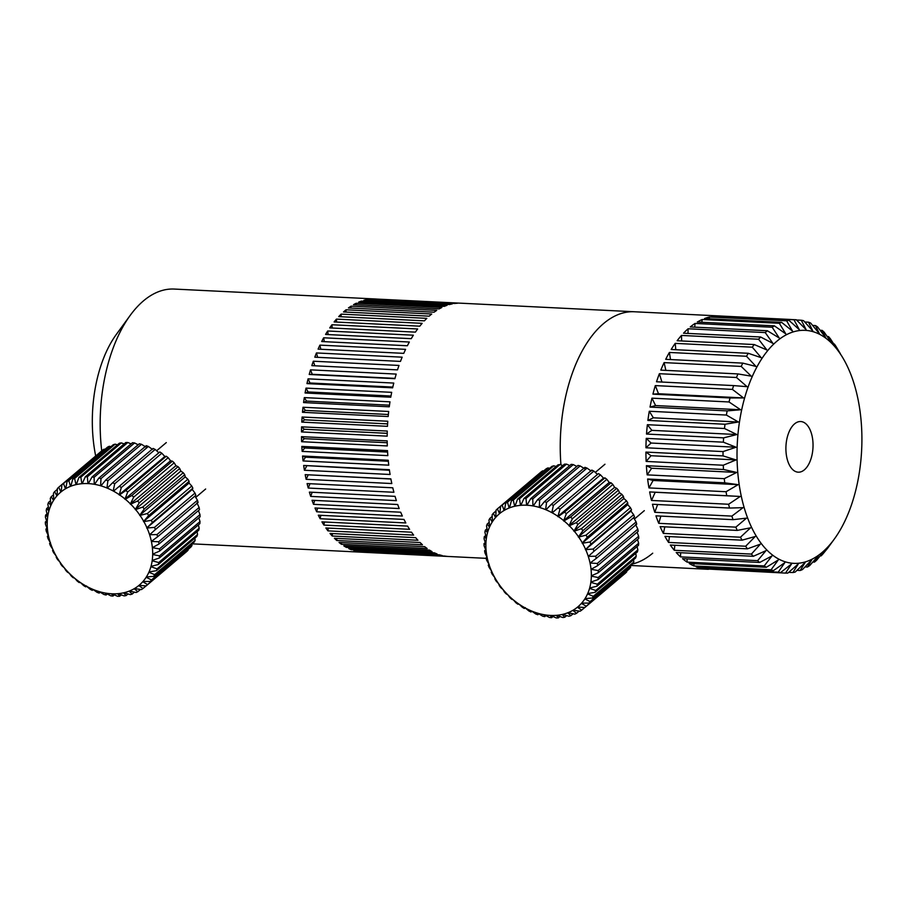 <?xml version="1.0" encoding="UTF-8"?>
<svg xmlns="http://www.w3.org/2000/svg" width="907" height="907" viewBox="0 0 907 907"><rect width="100%" height="100%" fill="white"/><g stroke="black" fill="none" stroke-linecap="round" stroke-linejoin="round"><path stroke-width="1.36" d="M834.247 539.166A116.652 62.254 92.8 0 0 843.17 358.412A116.652 62.254 92.8 0 0 776.834 341.247A116.652 62.254 92.8 0 0 741.268 496.163A116.652 62.254 92.8 0 0 822.105 552.454A116.652 62.254 92.8 0 0 834.247 539.166L828.715 546.774A126.799 67.674 -87.2 0 1 827.569 548.304L823.227 553.61A126.799 67.674 -87.2 0 1 821.175 555.855L824.746 550.277L816.583 560.288A126.799 67.674 -87.2 0 1 815.506 561.218A126.799 67.674 -87.2 0 1 814.429 562.113L818.409 555.651L809.645 565.628A126.799 67.674 -87.2 0 1 807.411 567.022L811.833 559.744L802.48 569.562A126.799 67.674 -87.2 0 1 800.189 570.503L805.11 562.521L795.178 572.068A126.799 67.674 -87.2 0 1 792.865 572.544L798.307 563.939L787.832 573.088A126.799 67.674 -87.2 0 1 785.519 573.099L791.516 563.984L780.519 572.623A126.799 67.674 -87.2 0 1 778.24 572.17L784.804 562.657L773.32 570.684A126.799 67.674 -87.2 0 1 771.097 569.777L778.263 559.97L766.336 567.283A126.799 67.674 -87.2 0 1 764.193 565.923L771.959 555.957L759.647 562.476A126.799 67.674 -87.2 0 1 757.606 560.673L765.973 550.662L753.309 556.297A126.799 67.674 -87.2 0 1 751.404 554.086L760.372 544.155L747.425 548.837A126.799 67.674 -87.2 0 1 745.667 546.241L755.225 536.502L742.039 540.175A126.799 67.674 -87.2 0 1 740.463 537.216L750.588 527.795L737.232 530.414A126.799 67.674 -87.2 0 1 735.849 527.137L746.506 518.146L733.049 519.666A126.799 67.674 -87.2 0 1 731.881 516.106L743.048 507.659L729.557 508.056A126.799 67.674 -87.2 0 1 728.604 504.258L740.237 496.458L726.768 495.732A126.799 67.674 -87.2 0 1 726.053 491.73L738.117 484.667L724.75 482.819A126.799 67.674 -87.2 0 1 724.262 478.669L736.711 472.445L723.491 469.486A126.799 67.674 -87.2 0 1 723.264 465.234L736.031 459.917L723.026 455.892A126.799 67.674 -87.2 0 1 723.049 451.584L736.087 447.23L723.355 442.174A126.799 67.674 -87.2 0 1 723.627 437.866L736.881 434.544L724.489 428.512A126.799 67.674 -87.2 0 1 724.999 424.249L738.4 422.004L726.394 415.055A126.799 67.674 -87.2 0 1 727.142 410.894L740.622 409.76L729.047 401.971A126.799 67.674 -87.2 0 1 730.033 397.958L743.525 397.935L732.437 389.409A126.799 67.674 -87.2 0 1 733.638 385.588L747.085 386.688L736.507 377.505A126.799 67.674 -87.2 0 1 737.913 373.922L751.245 376.156L741.212 366.417A126.799 67.674 -87.2 0 1 742.81 363.117L755.973 366.439L746.506 356.27A126.799 67.674 -87.2 0 1 748.275 353.288L761.188 357.675L752.311 347.177A126.799 67.674 -87.2 0 1 754.239 344.547L766.857 349.955L758.581 339.241A126.799 67.674 -87.2 0 1 760.633 337.007L772.9 343.368L765.225 332.574A126.799 67.674 -87.2 0 1 766.29 331.645A126.799 67.674 -87.2 0 1 767.379 330.749L690.261 326.939A126.799 67.674 92.8 0 1 695.057 323.436L772.163 327.234A126.799 67.674 -87.2 0 1 774.397 325.84L697.29 322.042A126.799 67.674 92.8 0 1 702.222 319.491L779.328 323.289A126.799 67.674 -87.2 0 1 781.607 322.348L704.501 318.55A126.799 67.674 92.8 0 1 709.512 316.997L786.63 320.795A126.799 67.674 -87.2 0 1 788.931 320.318L711.825 316.509A126.799 67.674 92.8 0 1 716.87 315.965L793.976 319.774A126.799 67.674 -87.2 0 1 796.278 319.763L719.172 315.953A126.799 67.674 92.8 0 1 720.045 315.987L461.3 303.221A126.799 67.674 -87.2 0 0 460.087 303.176L374.41 298.959A126.799 67.674 -87.2 0 1 375.623 298.993A126.799 67.674 -87.2 0 1 376.824 299.072M603.506 323.618A126.799 67.674 -87.2 0 1 634.367 311.759A126.799 67.674 -87.2 0 0 603.506 323.618A126.799 67.674 -87.2 0 0 560.945 464.883A126.799 67.674 -87.2 0 1 603.506 323.618M720.906 316.044A126.799 67.674 92.8 0 0 720.045 315.987M796.527 320.001L801.289 320.239A126.799 67.674 -87.2 0 1 803.568 320.681L812.831 330.987L808.477 322.178A126.799 67.674 -87.2 0 1 810.699 323.085L819.372 333.674L815.461 325.568A126.799 67.674 -87.2 0 1 817.604 326.939L825.676 337.687L822.161 330.386A126.799 67.674 -87.2 0 1 824.191 332.189L831.662 342.982L828.488 336.565A126.799 67.674 -87.2 0 1 830.393 338.776L837.263 349.49L834.383 344.025A126.799 67.674 -87.2 0 1 836.129 346.621L840.301 353.571M804.747 321.985L808.477 322.178M812.638 325.432L815.461 325.568M820.132 330.284L822.161 330.386M827.195 336.497L828.488 336.565M833.76 343.991L834.383 344.025M821.175 555.855L820.257 555.81M796.278 319.763L806.13 329.66L801.289 320.239M788.931 320.318L799.339 329.706L793.976 319.774M781.607 322.348L792.537 331.123L786.63 320.795M774.397 325.84L785.813 333.889L779.328 323.289M767.379 330.749L779.238 337.994L772.163 327.234M794.543 423.898A25.362 13.537 92.8 0 0 786.029 452.015A25.362 13.537 92.8 0 0 798.217 472.184A25.362 13.537 92.8 0 0 804.396 469.815A25.362 13.537 92.8 0 0 812.91 441.686A25.362 13.537 92.8 0 0 800.722 421.528A25.362 13.537 92.8 0 0 794.543 423.898M814.429 562.113L812.808 562.034M807.411 567.022L805.031 566.898M800.189 570.503L796.97 570.344M792.865 572.544L788.693 572.34M785.519 573.099L708.367 569.063M780.519 572.623L703.401 568.825A126.799 67.674 92.8 0 0 707.539 569.267A126.799 67.674 92.8 0 0 708.412 569.301M778.24 572.17L701.122 568.372L700.952 567.113M773.32 570.684L696.213 566.886A126.799 67.674 92.8 0 0 701.122 568.372M771.097 569.777L693.991 565.968L693.821 563.712M766.336 567.283L689.229 563.485A126.799 67.674 92.8 0 0 693.991 565.968M764.193 565.923L687.087 562.125L687.041 558.893M759.647 562.476L682.529 558.667A126.799 67.674 92.8 0 0 687.087 562.125M757.606 560.673L680.499 556.875L680.681 552.714M753.309 556.297L676.203 552.499A126.799 67.674 92.8 0 0 680.499 556.875M751.404 554.086L674.298 550.288L674.808 545.254M747.425 548.837L670.307 545.028A126.799 67.674 92.8 0 0 674.298 550.288M745.667 546.241L668.561 542.431L669.502 536.593M742.039 540.175L664.933 536.366A126.799 67.674 92.8 0 0 668.561 542.431M740.463 537.216L663.357 533.418L664.831 526.842M737.232 530.414L660.126 526.604A126.799 67.674 92.8 0 0 663.357 533.418M735.849 527.137L658.743 523.328L660.852 516.106M733.049 519.666L655.942 515.856A126.799 67.674 92.8 0 0 658.743 523.328M731.881 516.106L654.775 512.296L657.632 504.507M729.557 508.056L652.45 504.258A126.799 67.674 92.8 0 0 654.775 512.296M728.604 504.258L651.487 500.449L655.217 492.263L740.237 496.458M655.217 492.263L649.661 491.923A126.799 67.674 92.8 0 0 651.487 500.449M649.661 491.923L726.768 495.732M726.053 491.73L648.947 487.921L653.097 480.472L738.117 484.667M653.097 480.472L647.632 479.021A126.799 67.674 92.8 0 0 648.947 487.921M647.632 479.021L724.75 482.819M724.262 478.669L647.156 474.871L651.679 468.25L736.711 472.445M651.679 468.25L646.385 465.688A126.799 67.674 92.8 0 0 647.156 474.871M646.385 465.688L723.491 469.486M723.264 465.234L646.147 461.436L650.999 455.722L736.031 459.917M650.999 455.722L645.92 452.083A126.799 67.674 92.8 0 0 646.147 461.436M645.92 452.083L723.026 455.892M723.049 451.584L645.943 447.775L651.056 443.035L736.087 447.23M651.056 443.035L646.249 438.364A126.799 67.674 92.8 0 0 645.943 447.775M646.249 438.364L723.355 442.174M723.627 437.866L646.521 434.056L651.85 430.349L736.881 434.544M651.85 430.349L647.371 424.703A126.799 67.674 92.8 0 0 646.521 434.056M647.371 424.703L724.489 428.512M724.999 424.249L647.893 420.44L653.369 417.81L738.4 422.004M653.369 417.81L649.276 411.256A126.799 67.674 92.8 0 0 647.893 420.44M649.276 411.256L726.394 415.055M727.142 410.894L650.036 407.084L655.591 405.565L740.622 409.76M655.591 405.565L651.94 398.162A126.799 67.674 92.8 0 0 650.036 407.084M651.94 398.162L729.047 401.971M730.033 397.958L652.927 394.148L658.505 393.74L743.525 397.935M658.505 393.74L655.319 385.6A126.799 67.674 92.8 0 0 652.927 394.148M655.319 385.6L732.437 389.409M733.638 385.588L656.532 381.779A126.799 67.674 92.8 0 1 659.389 373.707L736.507 377.505M661.917 382.051L659.389 373.707M737.913 373.922L660.806 370.124A126.799 67.674 92.8 0 1 664.105 362.619L741.212 366.417M665.863 370.373L664.105 362.619M742.81 363.117L665.704 359.319A126.799 67.674 92.8 0 1 669.389 352.46L746.506 356.27M670.511 359.557L669.389 352.46M748.275 353.288L671.169 349.49A126.799 67.674 92.8 0 1 675.205 343.368L752.311 347.177M675.806 349.717L675.205 343.368M754.239 344.547L677.132 340.749A126.799 67.674 92.8 0 1 681.463 335.443L758.581 339.241M681.656 340.975L681.463 335.443M760.633 337.007L683.515 333.209A126.799 67.674 92.8 0 1 688.107 328.765L765.225 332.574M688.005 333.425L688.107 328.765M701.825 322.257L702.222 319.491M709.161 318.776L709.512 316.997M716.655 316.747L716.87 315.965M694.751 327.166L695.057 323.436M101.731 450.881A126.799 67.674 -87.2 0 1 130.223 315.364A126.799 67.674 -87.2 0 1 143.419 300.909A126.799 67.674 -87.2 0 1 174.28 289.061L375.623 298.993M371.881 299.004A126.799 67.674 -87.2 0 0 369.149 299.253L454.826 303.482A126.799 67.674 -87.2 0 1 457.559 303.233L371.779 299.378M366.621 299.661A126.799 67.674 -87.2 0 0 363.888 300.308L449.566 304.537A126.799 67.674 -87.2 0 1 452.287 303.89L366.621 299.661L366.439 300.432M361.371 301.09A126.799 67.674 -87.2 0 0 358.662 302.122L444.339 306.351A126.799 67.674 -87.2 0 1 447.049 305.319L361.371 301.09L361.156 302.246M356.168 303.255A126.799 67.674 -87.2 0 0 353.503 304.673L439.181 308.902A126.799 67.674 -87.2 0 1 441.845 307.484L356.168 303.255L355.963 304.797M351.054 306.169A126.799 67.674 -87.2 0 0 348.435 307.961L434.113 312.189A126.799 67.674 -87.2 0 1 436.732 310.398L351.054 306.169L350.873 308.074M346.043 309.797L431.721 314.015A126.799 67.674 -87.2 0 0 430.44 315.069A126.799 67.674 -87.2 0 0 429.17 316.169L343.504 311.951A126.799 67.674 -87.2 0 1 344.762 310.852A126.799 67.674 -87.2 0 1 346.043 309.797L345.918 312.065M652.723 553.191A126.799 67.674 -87.2 0 1 632.542 563.995M341.168 314.117L426.846 318.346A126.799 67.674 -87.2 0 0 424.385 320.851L338.708 316.622A126.799 67.674 -87.2 0 1 341.168 314.117L341.145 316.736M336.474 319.105L422.152 323.334A126.799 67.674 -87.2 0 0 419.794 326.18L334.116 321.951A126.799 67.674 -87.2 0 1 336.474 319.105L336.565 322.064M331.973 324.74L417.651 328.969A126.799 67.674 -87.2 0 0 415.406 332.132L329.729 327.903A126.799 67.674 -87.2 0 1 331.973 324.74L332.211 328.028M327.688 330.987L413.365 335.205A126.799 67.674 -87.2 0 0 411.245 338.674L325.579 334.445A126.799 67.674 -87.2 0 1 327.688 330.987L328.119 334.57M323.663 337.789L409.34 342.018A126.799 67.674 -87.2 0 0 407.368 345.76L321.69 341.531A126.799 67.674 -87.2 0 1 323.663 337.789L324.298 341.656M319.91 345.125L405.588 349.354A126.799 67.674 -87.2 0 0 403.762 353.356L318.085 349.127A126.799 67.674 -87.2 0 1 319.91 345.125L320.795 349.263M316.464 352.948L402.141 357.177A126.799 67.674 -87.2 0 0 400.475 361.405L314.797 357.177A126.799 67.674 -87.2 0 1 316.464 352.948L317.62 357.324M313.323 361.213L399.001 365.442A126.799 67.674 -87.2 0 0 397.504 369.875L311.838 365.646A126.799 67.674 -87.2 0 1 313.323 361.213L314.808 365.793M312.235 374.296L309.219 374.478A126.799 67.674 -87.2 0 1 310.523 369.852L312.235 374.296L394.976 378.378M309.219 374.478L394.896 378.695A126.799 67.674 -87.2 0 1 396.2 374.081L310.523 369.852M309.979 382.992L306.963 383.604A126.799 67.674 -87.2 0 1 308.085 378.843L309.979 382.992L392.81 387.074M306.963 383.604L392.64 387.833A126.799 67.674 -87.2 0 1 393.763 383.071L308.085 378.843M308.085 391.949L305.081 392.992A126.799 67.674 -87.2 0 1 306.01 388.105L308.085 391.949L390.974 396.03M305.081 392.992L390.758 397.221A126.799 67.674 -87.2 0 1 391.688 392.334L306.01 388.105M306.555 401.098L303.584 402.583A126.799 67.674 -87.2 0 1 304.31 397.595L306.555 401.098L389.488 405.191M303.584 402.583L389.262 406.801A126.799 67.674 -87.2 0 1 389.987 401.824L304.31 397.595M305.398 410.406L302.485 412.3A126.799 67.674 -87.2 0 1 303.006 407.254L305.398 410.406L388.366 414.499M302.485 412.3L388.162 416.528A126.799 67.674 -87.2 0 1 388.684 411.472L303.006 407.254M304.627 419.805L301.793 422.106A126.799 67.674 -87.2 0 1 302.099 417.016L304.627 419.805L387.606 423.898M301.793 422.106L387.47 426.335A126.799 67.674 -87.2 0 1 387.777 421.245L302.099 417.016M304.253 429.238L301.509 431.925A126.799 67.674 -87.2 0 1 301.6 426.834L304.253 429.238L387.221 433.331M301.509 431.925L387.187 436.154A126.799 67.674 -87.2 0 1 387.278 431.063L301.6 426.834M304.264 438.648L301.623 441.709A126.799 67.674 -87.2 0 1 301.509 436.652L304.264 438.648L387.221 442.741M301.623 441.709L387.3 445.938A126.799 67.674 -87.2 0 1 387.187 440.881L301.509 436.652M304.673 447.979L302.156 451.403A126.799 67.674 -87.2 0 1 301.827 446.403L304.673 447.979L387.584 452.06M302.156 451.403L387.822 455.631A126.799 67.674 -87.2 0 1 387.504 450.62L301.827 446.403M305.466 457.173L303.085 460.937A126.799 67.674 -87.2 0 1 302.553 456.017L305.466 457.173L388.321 461.255M303.085 460.937L388.763 465.166A126.799 67.674 -87.2 0 1 388.23 460.246L302.553 456.017M306.645 466.175L304.412 470.257A126.799 67.674 -87.2 0 1 303.675 465.461L389.432 470.268M304.412 470.257L390.089 474.486A126.799 67.674 -87.2 0 1 389.352 469.69L303.675 465.461M308.199 474.939L306.135 479.315A126.799 67.674 -87.2 0 1 305.194 474.656L390.894 479.021M306.135 479.315L391.813 483.544A126.799 67.674 -87.2 0 1 390.872 478.885L305.194 474.656M310.001 483.703L308.233 488.045A126.799 67.674 -87.2 0 1 307.099 483.567L392.776 487.796A126.799 67.674 -87.2 0 0 393.91 492.274L308.233 488.045M312.144 492.252L310.704 496.401A126.799 67.674 -87.2 0 1 309.378 492.116L395.055 496.344A126.799 67.674 -87.2 0 0 396.382 500.63L310.704 496.401M314.684 500.403L313.516 504.326A126.799 67.674 -87.2 0 1 312.019 500.279L397.697 504.507A126.799 67.674 -87.2 0 0 399.193 508.555L313.516 504.326M317.586 508.113L316.679 511.786A126.799 67.674 -87.2 0 1 315.001 507.988L400.679 512.206A126.799 67.674 -87.2 0 0 402.357 516.015L316.679 511.786M320.829 515.323L320.148 518.725A126.799 67.674 -87.2 0 1 318.312 515.199L403.989 519.428A126.799 67.674 -87.2 0 0 405.826 522.954L320.148 518.725M324.4 521.99L323.924 525.096A126.799 67.674 -87.2 0 1 321.928 521.865L407.606 526.094A126.799 67.674 -87.2 0 0 409.601 529.325L323.924 525.096M328.277 528.089L327.96 530.878A126.799 67.674 -87.2 0 1 325.84 527.965L411.517 532.194A126.799 67.674 -87.2 0 0 413.637 535.107L327.96 530.878M332.427 533.565L332.257 536.026A126.799 67.674 -87.2 0 1 330.001 533.441L415.678 537.67A126.799 67.674 -87.2 0 0 417.934 540.255L332.257 536.026M336.837 538.395L336.769 540.515A126.799 67.674 -87.2 0 1 334.411 538.27L420.088 542.499A126.799 67.674 -87.2 0 0 422.447 544.744L336.769 540.515M341.463 542.545L341.486 544.302A126.799 67.674 -87.2 0 1 339.025 542.431L424.703 546.66A126.799 67.674 -87.2 0 0 427.163 548.531L341.486 544.302M346.293 546.003L346.361 547.386A126.799 67.674 -87.2 0 1 343.821 545.878L429.499 550.107A126.799 67.674 -87.2 0 0 432.038 551.615L346.361 547.386M434.442 552.839L348.764 548.61A126.799 67.674 -87.2 0 0 351.383 549.733L437.061 553.962A126.799 67.674 -87.2 0 1 434.442 552.839M351.281 548.735L351.383 549.733M356.417 550.719L356.508 551.331A126.799 67.674 -87.2 0 1 353.843 550.594L439.521 554.823A126.799 67.674 -87.2 0 0 442.185 555.56L356.508 551.331M361.666 551.966L361.712 552.17A126.799 67.674 -87.2 0 1 359.002 551.83L444.679 556.059A126.799 67.674 -87.2 0 0 447.389 556.399L361.712 552.17M95.677 455.926A101.437 54.137 -87.2 0 1 116.368 334.377L130.223 315.364M158.646 541.785A65.928 49.885 49.7 0 1 158.997 544.007L199.483 509.7A65.928 49.885 -130.3 0 0 199.132 507.478L158.646 541.785L151.39 541.411A60.86 46.042 -130.3 0 1 152.376 547.669L159.496 548.916A65.928 49.885 49.7 0 1 159.598 551.093L200.084 516.786A65.928 49.885 -130.3 0 0 199.982 514.609L159.496 548.916M158.997 544.007L152.376 547.669M198.066 502.501A65.928 49.885 -130.3 0 0 197.465 500.267L156.979 534.563A65.928 49.885 49.7 0 1 157.58 536.797L198.066 502.501M197.465 500.267L194.926 496.072M157.58 536.797L151.39 541.411M199.132 507.478L196.932 502.818M199.982 514.609L198.418 510.596M159.598 551.093L152.682 554.154A60.86 46.042 -130.3 0 0 152.41 548.032M152.682 554.517L159.519 555.878A65.928 49.885 49.7 0 1 159.36 557.975L152.217 560.424A60.86 46.042 -130.3 0 0 152.682 554.517L152.682 554.154M159.36 557.975L199.846 523.668A65.928 49.885 -130.3 0 0 200.005 521.57L159.519 555.878M200.005 521.57L198.837 517.84M152.172 560.775L158.702 562.544A65.928 49.885 49.7 0 1 158.283 564.539L150.993 566.376A60.86 46.042 -130.3 0 0 152.172 560.775L152.217 560.424M158.283 564.539L198.769 530.232A65.928 49.885 -130.3 0 0 199.189 528.248L158.702 562.544M199.189 528.248L198.384 524.904M150.902 566.705L157.07 568.848A65.928 49.885 49.7 0 1 156.412 570.696L149.02 571.932A60.86 46.042 -130.3 0 0 150.902 566.705L150.993 566.376M156.412 570.696L196.887 536.4A65.928 49.885 -130.3 0 0 197.556 534.54L157.07 568.848M197.556 534.54L197.068 531.683M148.895 572.226L154.644 574.664A65.928 49.885 49.7 0 1 153.737 576.364L146.333 576.988A60.86 46.042 -130.3 0 0 148.895 572.226L149.02 571.932M153.737 576.364L194.223 542.057A65.928 49.885 -130.3 0 0 195.13 540.368L154.644 574.664M195.13 540.368L194.903 538.078M146.163 577.26L151.458 579.936A65.928 49.885 49.7 0 1 150.324 581.444L142.977 581.5A60.86 46.042 -130.3 0 0 146.163 577.26L146.333 576.988M150.324 581.444L190.81 547.136A65.928 49.885 -130.3 0 0 191.944 545.629L151.458 579.936M191.944 545.629L191.899 544.03M142.762 581.727L147.558 584.573A65.928 49.885 49.7 0 1 146.208 585.865L138.986 585.378A60.86 46.042 -130.3 0 0 142.762 581.727L142.977 581.5M146.208 585.865L186.695 551.558A65.928 49.885 -130.3 0 0 188.044 550.266L147.558 584.573M188.044 550.266L188.078 549.461M138.748 585.571L142.989 588.507A65.928 49.885 49.7 0 1 141.458 589.573L134.429 588.575A60.86 46.042 -130.3 0 0 138.748 585.571L138.986 585.378M146.118 585.865L142.989 588.507M134.157 588.734L137.841 591.681A65.928 49.885 49.7 0 1 136.141 592.509L129.361 591.047A60.86 46.042 -130.3 0 0 134.157 588.734L134.429 588.575M140.494 589.437L137.841 591.681M129.066 591.16L132.173 594.062A65.928 49.885 49.7 0 1 130.325 594.618L123.874 592.759A60.86 46.042 -130.3 0 0 129.066 591.16L129.361 591.047M134.429 592.146L132.173 594.062M123.556 592.827L126.073 595.593A65.928 49.885 49.7 0 1 124.112 595.888L118.035 593.677A60.86 46.042 -130.3 0 0 123.556 592.827L123.874 592.759M128 593.96L126.073 595.593M117.695 593.711L119.633 596.262A65.928 49.885 49.7 0 1 117.581 596.296L111.924 593.802A60.86 46.042 -130.3 0 0 117.695 593.711L118.035 593.677M121.277 594.867L119.633 596.262M111.584 593.779L112.933 596.069A65.928 49.885 49.7 0 1 110.824 595.831L105.654 593.11A60.86 46.042 -130.3 0 0 111.584 593.779L111.924 593.802M114.35 594.879L112.933 596.069M105.291 593.053L106.085 595.003A65.928 49.885 49.7 0 1 103.954 594.504L99.282 591.636A60.86 46.042 -130.3 0 0 105.291 593.053L105.654 593.11M107.298 593.983L106.085 595.003M98.931 591.523L99.192 593.087A65.928 49.885 49.7 0 1 97.06 592.328L92.933 589.38A60.86 46.042 -130.3 0 0 98.931 591.523L99.282 591.636M100.224 592.214L99.192 593.087M92.582 589.233L92.333 590.344A65.928 49.885 49.7 0 1 90.235 589.335L86.687 586.387A60.86 46.042 -130.3 0 0 92.582 589.233L92.933 589.38M93.228 589.595L92.333 590.344M86.596 585.979L85.632 586.818L86.687 586.387M85.632 586.818A65.928 49.885 49.7 0 1 83.603 585.571L80.621 582.702A60.86 46.042 -130.3 0 0 86.335 586.205M80.292 582.475L79.17 582.555A65.928 49.885 49.7 0 1 77.242 581.104L74.85 578.383A60.86 46.042 -130.3 0 0 80.292 582.475L80.621 582.702M74.533 578.122L73.048 577.623A65.928 49.885 49.7 0 1 71.245 575.979L69.442 573.473A60.86 46.042 -130.3 0 0 74.533 578.122L74.85 578.383M69.147 573.179L67.367 572.102A65.928 49.885 49.7 0 1 65.701 570.276L64.476 568.065A60.86 46.042 -130.3 0 0 69.147 573.179L69.442 573.473M64.216 567.748L62.186 566.047A65.928 49.885 49.7 0 1 60.701 564.086L60.032 562.215A60.86 46.042 -130.3 0 0 64.216 567.748L64.476 568.065M59.794 561.875L57.594 559.574A65.928 49.885 49.7 0 1 56.302 557.499L56.166 556.036A60.86 46.042 -130.3 0 0 59.794 561.875L60.032 562.215M55.962 555.674L53.66 552.76A65.928 49.885 49.7 0 1 52.583 550.594L52.935 549.597A60.86 46.042 -130.3 0 0 55.962 555.674L56.166 556.036M52.776 549.234L50.429 545.708A65.928 49.885 49.7 0 1 49.59 543.497L50.395 542.998A60.86 46.042 -130.3 0 0 52.776 549.234L52.935 549.597M49.59 543.497L50.497 542.715M50.27 542.624L47.969 538.52A65.928 49.885 49.7 0 1 47.368 536.286L48.581 536.343A60.86 46.042 -130.3 0 0 50.27 542.624L50.395 542.998M47.368 536.286L48.275 535.515M48.49 535.969L46.302 531.309A65.928 49.885 49.7 0 1 45.94 529.087L47.504 529.711A60.86 46.042 -130.3 0 0 48.49 535.969L48.581 536.343M45.94 529.087L47.005 528.191M47.47 529.348L45.441 524.178A65.928 49.885 49.7 0 1 45.35 522.001L47.198 523.226A60.86 46.042 -130.3 0 0 47.47 529.348L47.504 529.711M45.35 522.001L46.597 520.947M47.209 522.863L45.429 517.217A65.928 49.885 49.7 0 1 45.588 515.119L47.663 516.956A60.86 46.042 -130.3 0 0 47.209 522.863L47.198 523.226M45.588 515.119L47.039 513.884M47.708 516.605L46.234 510.539A65.928 49.885 49.7 0 1 46.654 508.555L48.887 511.004A60.86 46.042 -130.3 0 0 47.708 516.605L47.663 516.956M46.654 508.555L48.354 507.115M48.978 510.675L47.867 504.247A65.928 49.885 49.7 0 1 48.536 502.399L50.86 505.448A60.86 46.042 -130.3 0 0 48.978 510.675L48.887 511.004M48.536 502.399L50.531 500.709M50.996 505.154L50.293 498.431A65.928 49.885 49.7 0 1 51.2 496.73L53.547 500.392A60.86 46.042 -130.3 0 0 50.996 505.154L50.86 505.448M51.2 496.73L53.536 494.757M53.717 500.12L53.49 493.159A65.928 49.885 49.7 0 1 54.624 491.651L56.903 495.88A60.86 46.042 -130.3 0 0 53.717 500.12L53.547 500.392M54.624 491.651L57.356 489.338M57.118 495.653L57.39 488.522A65.928 49.885 49.7 0 1 58.728 487.229L60.894 492.002A60.86 46.042 -130.3 0 0 57.118 495.653L56.903 495.88M99.316 452.933L58.728 487.229M61.143 491.809L61.948 484.587A65.928 49.885 49.7 0 1 63.49 483.522L65.463 488.805A60.86 46.042 -130.3 0 0 61.143 491.809L60.894 492.002M104.94 449.35L103.965 449.214A65.928 49.885 -130.3 0 0 102.434 450.28L61.948 484.587M63.49 483.522L103.965 449.214M65.723 488.646L67.107 481.413A65.928 49.885 49.7 0 1 68.807 480.585L70.519 486.333A60.86 46.042 -130.3 0 0 65.723 488.646L65.463 488.805M110.994 446.641L109.294 446.289A65.928 49.885 -130.3 0 0 107.593 447.106L67.107 481.413M68.807 480.585L109.294 446.289M70.814 486.22L72.764 479.032A65.928 49.885 49.7 0 1 74.612 478.465L76.007 484.621A60.86 46.042 -130.3 0 0 70.814 486.22L70.519 486.333M117.422 444.838L115.098 444.169A65.928 49.885 -130.3 0 0 113.25 444.736L72.764 479.032M74.612 478.465L115.098 444.169M76.335 484.553L78.875 477.501A65.928 49.885 49.7 0 1 80.836 477.195L81.857 483.703A60.86 46.042 -130.3 0 0 76.335 484.553L76.007 484.621M124.146 443.92L121.311 442.899A65.928 49.885 -130.3 0 0 119.35 443.194L78.875 477.501M80.836 477.195L121.311 442.899M82.186 483.68L85.315 476.821A65.928 49.885 49.7 0 1 87.367 476.799L87.956 483.59A60.86 46.042 -130.3 0 0 82.186 483.68L81.857 483.703M131.084 443.92L127.853 442.491A65.928 49.885 -130.3 0 0 125.801 442.525L85.315 476.821M87.367 476.799L127.853 442.491M88.308 483.601L92.015 477.025A65.928 49.885 49.7 0 1 94.113 477.263L94.237 484.27A60.86 46.042 -130.3 0 0 88.308 483.601L87.956 483.59M138.136 444.804L134.599 442.956A65.928 49.885 -130.3 0 0 132.49 442.718L92.015 477.025M94.113 477.263L134.599 442.956M94.589 484.327L98.852 478.091A65.928 49.885 49.7 0 1 100.994 478.59L100.598 485.744A60.86 46.042 -130.3 0 0 94.589 484.327L94.237 484.27M146.14 447.162L141.481 444.294A65.928 49.885 -130.3 0 0 139.338 443.784L98.852 478.091M100.994 478.59L141.481 444.294M100.949 485.857L105.756 480.007A65.928 49.885 49.7 0 1 107.888 480.767L106.947 488A60.86 46.042 -130.3 0 0 100.949 485.857L100.598 485.744M152.501 449.407L148.374 446.459A65.928 49.885 -130.3 0 0 146.242 445.7L105.756 480.007M107.888 480.767L148.374 446.459M107.298 488.147L112.604 482.751A65.928 49.885 49.7 0 1 114.701 483.76L113.205 490.993A60.86 46.042 -130.3 0 0 107.298 488.147L106.947 488M158.827 452.797L155.188 449.453A65.928 49.885 -130.3 0 0 153.09 448.443L112.604 482.751M114.701 483.76L155.188 449.453M113.545 491.175L119.316 486.277A65.928 49.885 49.7 0 1 121.345 487.512L119.259 494.678A60.86 46.042 -130.3 0 0 113.545 491.175L113.205 490.993M192.261 489.451L146.707 528.044L154.507 527.386A65.928 49.885 49.7 0 1 155.358 529.597L195.844 495.29A65.928 49.885 -130.3 0 0 194.994 493.079L192.261 489.451L192.851 488.193A65.928 49.885 -130.3 0 0 191.774 486.027L189.075 483.046L189.121 481.288A65.928 49.885 -130.3 0 0 187.84 479.213L185.243 476.901L184.733 474.701A65.928 49.885 -130.3 0 0 183.248 472.74L180.844 471.084L179.722 468.511A65.928 49.885 -130.3 0 0 178.067 466.686L175.924 465.688L174.189 462.808A65.928 49.885 -130.3 0 0 172.375 461.164L170.561 460.801L168.192 457.684A65.928 49.885 -130.3 0 0 166.253 456.232L164.836 456.493L161.831 453.217A65.928 49.885 -130.3 0 0 159.802 451.969L119.316 486.277M121.345 487.512L161.831 453.217M164.836 456.493L119.259 494.678M119.293 495.075L125.778 490.54A65.928 49.885 49.7 0 1 127.706 491.991L168.192 457.684M166.253 456.232L125.778 490.54M127.706 491.991L125.03 498.997A60.86 46.042 -130.3 0 0 119.588 494.905M170.561 460.801L125.03 498.997M125.019 499.394L131.889 495.46A65.928 49.885 49.7 0 1 133.703 497.115L174.189 462.808M172.375 461.164L131.889 495.46M133.703 497.115L130.438 503.907A60.86 46.042 -130.3 0 0 125.347 499.258M175.924 465.688L130.438 503.907M130.381 504.281L137.581 500.993A65.928 49.885 49.7 0 1 139.247 502.818L179.722 468.511M178.067 466.686L137.581 500.993M139.247 502.818L135.404 509.326A60.86 46.042 -130.3 0 0 130.733 504.201M180.844 471.084L135.404 509.326M135.302 509.677L142.762 507.047A65.928 49.885 49.7 0 1 144.247 509.008L184.733 474.701M183.248 472.74L142.762 507.047M144.247 509.008L139.848 515.165A60.86 46.042 -130.3 0 0 135.665 509.632M185.243 476.901L139.848 515.165M139.701 515.482L147.353 513.521A65.928 49.885 49.7 0 1 148.646 515.595L189.121 481.288M187.84 479.213L147.353 513.521M148.646 515.595L143.714 521.344A60.86 46.042 -130.3 0 0 140.086 515.505M189.075 483.046L143.714 521.344M143.521 521.638L151.288 520.335A65.928 49.885 49.7 0 1 152.365 522.5L192.851 488.193M191.774 486.027L151.288 520.335M152.365 522.5L146.945 527.783A60.86 46.042 -130.3 0 0 143.918 521.706M194.994 493.079L154.507 527.386M151.31 541.037A60.86 46.042 -130.3 0 0 149.61 534.756L156.979 534.563M155.358 529.597L149.61 534.756M149.485 534.382A60.86 46.042 -130.3 0 0 147.104 528.146M597.316 563.428A65.928 49.885 49.7 0 1 597.668 565.639L638.154 531.343A65.928 49.885 -130.3 0 0 637.802 529.121L597.316 563.428L590.049 563.054A60.86 46.042 -130.3 0 1 591.047 569.313L598.167 570.56A65.928 49.885 49.7 0 1 598.257 572.736L638.743 538.429A65.928 49.885 -130.3 0 0 638.653 536.252L598.167 570.56M597.668 565.639L591.047 569.313M636.725 524.144A65.928 49.885 -130.3 0 0 636.124 521.91L595.638 556.206A65.928 49.885 49.7 0 1 596.239 558.44L636.725 524.144M636.124 521.91L633.596 517.716M596.239 558.44L590.049 563.054M637.802 529.121L635.603 524.461M638.653 536.252L637.088 532.239M598.257 572.736L591.353 575.798A60.86 46.042 -130.3 0 0 591.081 569.675M591.341 576.16L598.178 577.521A65.928 49.885 49.7 0 1 598.019 579.618L590.888 582.067A60.86 46.042 -130.3 0 0 591.341 576.16L591.353 575.798M598.019 579.618L638.505 545.311A65.928 49.885 -130.3 0 0 638.664 543.214L598.178 577.521M638.664 543.214L637.496 539.484M590.831 582.407L597.373 584.187A65.928 49.885 49.7 0 1 596.953 586.183L589.663 588.019A60.86 46.042 -130.3 0 0 590.831 582.407L590.888 582.067M596.953 586.183L637.44 551.875A65.928 49.885 -130.3 0 0 637.859 549.891L597.373 584.187M637.859 549.891L637.054 546.547M589.573 588.348L595.74 590.48A65.928 49.885 49.7 0 1 595.071 592.339L587.691 593.575A60.86 46.042 -130.3 0 0 589.573 588.348L589.663 588.019M595.071 592.339L635.558 558.043A65.928 49.885 -130.3 0 0 636.226 556.184L595.74 590.48M636.226 556.184L635.739 553.327M587.555 593.87L593.314 596.307A65.928 49.885 49.7 0 1 592.407 598.008L585.004 598.631A60.86 46.042 -130.3 0 0 587.555 593.87L587.691 593.575M592.407 598.008L632.893 563.701A65.928 49.885 -130.3 0 0 633.8 562.011L593.314 596.307M633.8 562.011L633.562 559.721M584.834 598.903L590.117 601.579A65.928 49.885 49.7 0 1 588.983 603.087L581.636 603.132A60.86 46.042 -130.3 0 0 584.834 598.903L585.004 598.631M588.983 603.087L629.469 568.78A65.928 49.885 -130.3 0 0 630.603 567.272L590.117 601.579M630.603 567.272L630.558 565.673M581.432 603.37L586.217 606.216A65.928 49.885 49.7 0 1 584.879 607.509L577.646 607.021A60.86 46.042 -130.3 0 0 581.432 603.37L581.636 603.132M584.879 607.509L625.365 573.201A65.928 49.885 -130.3 0 0 626.703 571.909L586.217 606.216M626.703 571.909L626.737 571.093M577.408 607.214L581.659 610.15A65.928 49.885 49.7 0 1 580.129 611.216L573.088 610.218A60.86 46.042 -130.3 0 0 577.408 607.214L577.646 607.021M584.777 607.497L581.659 610.15M572.816 610.377L576.501 613.325A65.928 49.885 49.7 0 1 574.8 614.152L568.031 612.69A60.86 46.042 -130.3 0 0 572.816 610.377L573.088 610.218M579.154 611.08L576.501 613.325M567.725 612.803L570.843 615.694A65.928 49.885 49.7 0 1 568.995 616.261L562.533 614.402A60.86 46.042 -130.3 0 0 567.725 612.803L568.031 612.69M573.099 613.79L570.843 615.694M562.215 614.47L564.744 617.236A65.928 49.885 49.7 0 1 562.782 617.531L556.694 615.32A60.86 46.042 -130.3 0 0 562.215 614.47L562.533 614.402M566.671 615.604L564.744 617.236M556.365 615.343L558.293 617.905A65.928 49.885 49.7 0 1 556.24 617.939L550.594 615.434A60.86 46.042 -130.3 0 0 556.365 615.343L556.694 615.32M559.948 616.511L558.293 617.905M550.243 615.422L551.603 617.712A65.928 49.885 49.7 0 1 549.495 617.474L544.313 614.753A60.86 46.042 -130.3 0 0 550.243 615.422L550.594 615.434M553.009 616.511L551.603 617.712M543.962 614.697L544.756 616.647A65.928 49.885 49.7 0 1 542.613 616.148L537.953 613.279A60.86 46.042 -130.3 0 0 543.962 614.697L544.313 614.753M545.957 615.626L544.756 616.647M537.59 613.166L537.851 614.731A65.928 49.885 49.7 0 1 535.72 613.971L531.604 611.023A60.86 46.042 -130.3 0 0 537.59 613.166L537.953 613.279M538.883 613.858L537.851 614.731M531.241 610.876L531.003 611.987A65.928 49.885 49.7 0 1 528.906 610.978L525.346 608.03A60.86 46.042 -130.3 0 0 531.241 610.876L531.604 611.023M531.887 611.239L531.003 611.987M525.266 607.622L524.291 608.461L525.346 608.03M524.291 608.461A65.928 49.885 49.7 0 1 522.262 607.214L519.292 604.345A60.86 46.042 -130.3 0 0 525.006 607.849M518.963 604.119L517.84 604.198A65.928 49.885 49.7 0 1 515.902 602.747L513.521 600.026A60.86 46.042 -130.3 0 0 518.963 604.119L519.292 604.345M513.203 599.765L511.718 599.266A65.928 49.885 49.7 0 1 509.904 597.622L508.101 595.117A60.86 46.042 -130.3 0 0 513.203 599.765L513.521 600.026M507.818 594.822L506.027 593.745A65.928 49.885 49.7 0 1 504.371 591.92L503.147 589.697A60.86 46.042 -130.3 0 0 507.818 594.822L508.101 595.117M502.875 589.391L500.845 587.691A65.928 49.885 49.7 0 1 499.36 585.729L498.691 583.859A60.86 46.042 -130.3 0 0 502.875 589.391L503.147 589.697M498.465 583.518L496.254 581.217A65.928 49.885 49.7 0 1 494.973 579.142L494.825 577.68A60.86 46.042 -130.3 0 0 498.465 583.518L498.691 583.859M494.632 577.317L492.32 574.403A65.928 49.885 49.7 0 1 491.243 572.238L491.605 571.24A60.86 46.042 -130.3 0 0 494.632 577.317L494.825 577.68M491.435 570.877L489.1 567.351A65.928 49.885 49.7 0 1 488.249 565.14L489.054 564.642A60.86 46.042 -130.3 0 0 491.435 570.877L491.605 571.24M488.249 565.14L489.168 564.358M488.941 564.267L486.628 560.163A65.928 49.885 49.7 0 1 486.027 557.93L487.24 557.986A60.86 46.042 -130.3 0 0 488.941 564.267L489.054 564.642M486.027 557.93L486.946 557.159M487.161 557.612L484.962 552.953A65.928 49.885 49.7 0 1 484.61 550.73L486.175 551.354A60.86 46.042 -130.3 0 0 487.161 557.612L487.24 557.986M484.61 550.73L485.676 549.835M486.129 550.991L484.111 545.821A65.928 49.885 49.7 0 1 484.009 543.644L485.869 544.869A60.86 46.042 -130.3 0 0 486.129 550.991L486.175 551.354M484.009 543.644L485.256 542.59M485.869 544.506L484.089 538.86A65.928 49.885 49.7 0 1 484.247 536.763L486.333 538.599A60.86 46.042 -130.3 0 0 485.869 544.506L485.869 544.869M484.247 536.763L485.71 535.527M486.379 538.248L484.905 532.182A65.928 49.885 49.7 0 1 485.324 530.198L487.558 532.647A60.86 46.042 -130.3 0 0 486.379 538.248L486.333 538.599M485.324 530.198L487.025 528.747M487.649 532.318L486.537 525.89A65.928 49.885 49.7 0 1 487.206 524.031L489.519 527.092A60.86 46.042 -130.3 0 0 487.649 532.318L487.558 532.647M487.206 524.031L489.19 522.353M489.655 526.797L488.964 520.062A65.928 49.885 49.7 0 1 489.871 518.373L492.206 522.035A60.86 46.042 -130.3 0 0 489.655 526.797L489.519 527.092M489.871 518.373L492.195 516.4M492.376 521.763L492.15 514.802A65.928 49.885 49.7 0 1 493.283 513.294L495.573 517.523A60.86 46.042 -130.3 0 0 492.376 521.763L492.206 522.035M493.283 513.294L496.016 510.981M495.778 517.296L496.05 510.165A65.928 49.885 49.7 0 1 497.399 508.872L499.564 513.645A60.86 46.042 -130.3 0 0 495.778 517.296L495.573 517.523M537.976 474.576L497.399 508.872M499.802 513.453L500.619 506.231A65.928 49.885 49.7 0 1 502.149 505.165L504.122 510.448A60.86 46.042 -130.3 0 0 499.802 513.453L499.564 513.645M543.599 470.994L542.635 470.858A65.928 49.885 -130.3 0 0 541.105 471.923L500.619 506.231M502.149 505.165L542.635 470.858M504.394 510.29L505.766 503.056A65.928 49.885 49.7 0 1 507.467 502.229L509.19 507.977A60.86 46.042 -130.3 0 0 504.394 510.29L504.122 510.448M549.665 468.284L547.953 467.921A65.928 49.885 -130.3 0 0 546.252 468.749L505.766 503.056M507.467 502.229L547.953 467.921M509.485 507.863L511.435 500.675A65.928 49.885 49.7 0 1 513.283 500.108L514.677 506.265A60.86 46.042 -130.3 0 0 509.485 507.863L509.19 507.977M556.093 466.47L553.769 465.813A65.928 49.885 -130.3 0 0 551.921 466.379L511.435 500.675M513.283 500.108L553.769 465.813M514.995 506.197L517.534 499.145A65.928 49.885 49.7 0 1 519.496 498.839L520.516 505.346A60.86 46.042 -130.3 0 0 514.995 506.197L514.677 506.265M562.816 465.563L559.982 464.543A65.928 49.885 -130.3 0 0 558.02 464.838L517.534 499.145M519.496 498.839L559.982 464.543M520.856 505.312L523.985 498.465A65.928 49.885 49.7 0 1 526.026 498.442L526.616 505.222A60.86 46.042 -130.3 0 0 520.856 505.312L520.516 505.346M569.743 465.563L566.512 464.135A65.928 49.885 -130.3 0 0 564.46 464.169L523.985 498.465M526.026 498.442L566.512 464.135M526.967 505.244L530.674 498.669A65.928 49.885 49.7 0 1 532.783 498.907L532.897 505.913A60.86 46.042 -130.3 0 0 526.967 505.244L526.616 505.222M576.807 466.447L573.269 464.599A65.928 49.885 -130.3 0 0 571.161 464.361L530.674 498.669M532.783 498.907L573.269 464.599M533.259 505.97L537.522 499.734A65.928 49.885 49.7 0 1 539.654 500.233L539.257 507.387A60.86 46.042 -130.3 0 0 533.259 505.97L532.897 505.913M584.811 468.794L580.14 465.926A65.928 49.885 -130.3 0 0 578.008 465.427L537.522 499.734M539.654 500.233L580.14 465.926M539.62 507.501L544.427 501.65A65.928 49.885 49.7 0 1 546.547 502.41L545.617 509.643A60.86 46.042 -130.3 0 0 539.62 507.501L539.257 507.387M591.16 471.05L587.033 468.103A65.928 49.885 -130.3 0 0 584.913 467.343L544.427 501.65M546.547 502.41L587.033 468.103M545.969 509.791L551.275 504.394A65.928 49.885 49.7 0 1 553.372 505.403L551.864 512.625A60.86 46.042 -130.3 0 0 545.969 509.791L545.617 509.643M597.486 474.44L593.858 471.096A65.928 49.885 -130.3 0 0 591.761 470.087L551.275 504.394M553.372 505.403L593.858 471.096M552.204 512.818L557.975 507.92A65.928 49.885 49.7 0 1 560.004 509.156L557.918 516.321A60.86 46.042 -130.3 0 0 552.204 512.818L551.864 512.625M630.921 511.095L585.378 549.676L593.178 549.03A65.928 49.885 49.7 0 1 594.017 551.241L634.503 516.933A65.928 49.885 -130.3 0 0 633.664 514.722L630.921 511.095L631.51 509.836A65.928 49.885 -130.3 0 0 630.433 507.671L627.735 504.689L627.791 502.932A65.928 49.885 -130.3 0 0 626.499 500.857L623.914 498.533L623.392 496.344A65.928 49.885 -130.3 0 0 621.907 494.383L619.515 492.728L618.393 490.154A65.928 49.885 -130.3 0 0 616.737 488.329L614.595 487.331L612.849 484.451A65.928 49.885 -130.3 0 0 611.046 482.807L609.232 482.445L606.851 479.327A65.928 49.885 -130.3 0 0 604.924 477.876L603.506 478.136L600.491 474.86A65.928 49.885 -130.3 0 0 598.461 473.613L557.975 507.92M560.004 509.156L600.491 474.86M603.506 478.136L557.918 516.321M557.952 516.718L564.437 512.172A65.928 49.885 49.7 0 1 566.376 513.634L606.851 479.327M604.924 477.876L564.437 512.172M566.376 513.634L563.701 520.641A60.86 46.042 -130.3 0 0 558.259 516.537M609.232 482.445L563.701 520.641M563.689 521.037L570.56 517.103A65.928 49.885 49.7 0 1 572.362 518.759L612.849 484.451M611.046 482.807L570.56 517.103M572.362 518.759L569.108 525.55A60.86 46.042 -130.3 0 0 564.007 520.901M614.595 487.331L569.108 525.55M569.052 525.924L576.251 522.636A65.928 49.885 49.7 0 1 577.906 524.461L618.393 490.154M616.737 488.329L576.251 522.636M577.906 524.461L574.074 530.958A60.86 46.042 -130.3 0 0 569.392 525.845M619.515 492.728L574.074 530.958M573.961 531.321L581.421 528.679A65.928 49.885 49.7 0 1 582.906 530.652L623.392 496.344M621.907 494.383L581.421 528.679M582.906 530.652L578.519 536.808A60.86 46.042 -130.3 0 0 574.335 531.275M623.914 498.533L578.519 536.808M578.371 537.125L586.013 535.164A65.928 49.885 49.7 0 1 587.305 537.239L627.791 502.932M626.499 500.857L586.013 535.164M587.305 537.239L582.385 542.987A60.86 46.042 -130.3 0 0 578.745 537.137M627.735 504.689L582.385 542.987M582.192 543.282L589.947 541.978A65.928 49.885 49.7 0 1 591.024 544.132L631.51 509.836M630.433 507.671L589.947 541.978M591.024 544.132L585.616 549.427A60.86 46.042 -130.3 0 0 582.577 543.338M633.664 514.722L593.178 549.03M589.969 562.68A60.86 46.042 -130.3 0 0 588.269 556.399L595.638 556.206M594.017 551.241L588.269 556.399M588.155 556.025A60.86 46.042 -130.3 0 0 585.775 549.789M843.17 358.412L841.843 356.156M707.539 569.267L630.784 565.48M486.129 558.338L192.125 543.837M205.64 489.009L195.821 497.331M166.298 442.582L156.707 450.7M644.31 510.652L634.492 518.974M604.969 464.225L595.377 472.343"/></g></svg>
